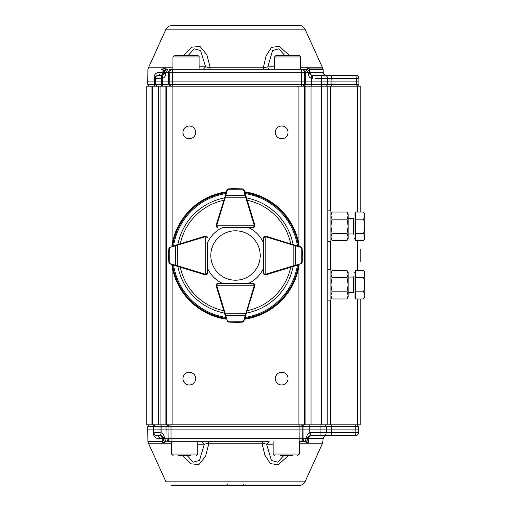 <?xml version="1.0" encoding="UTF-8"?>
<svg xmlns="http://www.w3.org/2000/svg" width="511" height="511" viewBox="0 0 511 511"><rect width="100%" height="100%" fill="white"/><g stroke="black" fill="none" stroke-linecap="round" stroke-linejoin="round"><path stroke-width="0.77" d="M360.172 298.961L360.172 424.807L327.838 424.807L327.838 86.193L156.928 86.193L155.389 84.685L161.642 84.685L161.617 86.193M164.261 86.193L162.702 86.193L162.696 81.888L169.741 81.888L169.805 72.313A3.079 2.874 -90 0 1 172.686 69.266L168.924 69.266L172.686 69.266L172.731 72.313L301.554 72.313L301.509 69.266L171.485 69.266C169.754 69.445 168.796 70.461 168.611 72.313L166.139 72.306L167.761 69.266A3.079 3.079 90 0 0 164.695 72.287L166.139 72.306L165.973 73.712C165.392 76.235 164.306 77.742 162.722 78.215L154.482 78.317L154.494 84.685L147.807 84.685L147.762 81.888L155.338 81.888L155.376 78.317C155.568 76.554 156.538 75.59 158.301 75.424L157.592 75.424C155.044 76.452 154.009 77.417 154.482 78.317L154.047 78.317C153.945 74.338 156.008 72.358 160.237 72.377C160.052 74.21 159.17 75.226 157.592 75.424L160.403 75.424C161.93 75.226 162.779 74.21 162.952 72.377L164.012 72.396C163.807 74.236 162.779 75.245 160.933 75.424L157.592 75.424M304.332 69.266L304.665 69.266M270.523 69.266L303.151 69.266M160.403 75.424L158.301 75.424L162.153 75.373L162.722 78.215L162.696 81.888L161.591 81.888L161.642 84.685L172.699 84.685L172.673 86.193L171.211 86.193L169.773 84.685L169.741 81.888L301.624 81.888L301.554 72.313L304.415 72.313A3.079 2.906 -90 0 0 301.509 69.266L306.172 69.266A3.079 3.079 -90 0 1 309.251 72.287L309.34 73.06L311.761 75.373L323.891 75.424L312.31 75.424L312.355 78.317L311.282 78.215C309.717 77.8 308.644 76.292 308.056 73.712L307.897 72.383L323.169 72.396C323.38 74.236 324.408 75.245 326.248 75.424L354.027 75.424M165.998 29.165L304.984 29.165M180.658 25.55L291.321 25.55M301.567 86.193L301.624 81.888L305.584 81.888L305.514 72.313L307.897 72.306L306.051 69.266M321.572 86.193L321.598 84.685L327.653 84.685L327.704 81.888L311.308 81.888L311.25 86.193L309.698 86.193M354.187 75.424L355.969 75.424C357.726 75.59 358.703 76.554 358.888 78.317L358.882 84.685L357.342 86.193L356.046 86.193L356.282 84.685L358.882 84.685L358.926 81.888L356.333 81.888L356.295 78.317L327.666 78.304L327.704 81.888L331.997 81.888L331.709 86.193L330.349 86.193M358.926 81.888L358.888 78.317L356.295 78.317L355.835 75.424L324.74 75.424C326.503 75.59 327.474 76.554 327.666 78.317L327.653 84.685L356.282 84.685L356.333 81.888L331.997 81.888L331.498 75.424L323.878 75.424M300.679 67.816L322.575 67.816L323.118 69.56L309.481 69.56L308.65 70.518M171.587 25.556L169.071 26.093L165.992 29.165L148.42 67.829L172.942 67.822M183.449 55.412L191.957 47.191L199.999 46.412L206.814 54.76L210.264 67.822L263.299 67.822L266.09 55.846L271.513 47.382L279.134 46.284L289.475 55.412M327.838 424.807L305.093 424.807L305.093 86.193L304.096 86.193L305.552 84.685L321.598 84.685L321.604 78.317L315.434 78.317M308.056 73.712L309.34 73.06L311.761 75.373L311.308 81.888L305.584 81.888L305.552 84.685L172.699 84.685L172.731 72.313L168.611 72.313L168.573 84.685L170.01 86.193L169.313 86.193M161.597 75.424L161.591 81.888L155.338 81.888L155.389 84.685L154.494 84.685A1.539 1.539 -90 0 0 156.034 86.193L152.38 86.193L152.45 424.807M160.077 424.807L160.077 426.321L153.926 426.321L155.459 424.807L158.531 424.807L151.978 424.807L151.978 86.193L149.346 86.193L147.807 84.685M153.958 86.193L155.721 86.193M154.047 78.317L154.06 84.685A1.539 1.431 -90 0 0 155.485 86.193L158.499 86.193M161.859 68.046L163.348 68.046L167.174 69.266C165.328 69.439 164.299 70.448 164.095 72.294L163.003 69.566L162.952 72.377L160.237 72.377M163.348 68.046L163.003 69.566L161.508 69.56M321.56 75.424L324.74 75.424C326.497 75.596 327.468 76.561 327.666 78.317L321.604 78.317L321.56 75.424L311.761 75.373M162.153 75.373L164.612 73.06L164.695 72.396L166.132 72.383L164.612 73.06L165.973 73.712M309.251 72.287L307.897 72.383L309.34 73.06L309.251 72.287A3.079 3.079 0 0 0 306.172 69.266L302.608 69.266C304.358 69.445 305.329 70.461 305.514 72.313L304.415 72.313L304.454 84.685L302.997 86.193M358.894 78.317C357.987 75.903 357.01 74.938 355.969 75.424L355.835 75.424M324.351 75.424L325.264 75.424L324.351 75.424M167.174 69.266L167.761 69.266M305.763 69.266L309.117 68.052L322.69 68.046M164.095 72.294L164.695 72.396L164.012 72.396L164.031 71.336L165.736 68.844M265.03 69.266L209.612 69.266L210.264 67.822L205.582 66.845L203.276 69.266L204.196 69.266M264.015 69.26L263.299 67.822L267.821 66.845A2.466 2.338 -90 0 0 270.153 69.266L269.271 69.266M306.862 68.844L308.165 69.994M284.736 55.412L278.808 48.832L272.567 50.519L267.821 66.845L274.509 66.845M199.105 66.845L205.582 66.845L200.58 50.538L194.218 48.845L188.246 55.412M355.547 297.057L354.008 297.057L354.008 272.433L355.547 272.433M364.777 295.409L364.777 284.748L363.679 291.851L364.777 295.409L363.679 298.961L364.777 297.057L364.777 295.409L363.679 298.961L355.547 298.961L355.547 270.53L363.679 270.53L364.777 274.081L364.777 272.433L363.679 270.53M364.777 284.748L364.777 274.081L363.679 277.639L364.777 284.748M355.547 291.851L363.679 291.851M355.547 277.639L363.679 277.639M171.594 485.45L299.389 485.45C301.95 485.309 303.815 484.109 304.997 481.835L166.299 481.835M167.557 441.74L169.876 441.74L166.241 441.74L164.561 438.7L166.982 438.693C167.167 440.546 168.132 441.561 169.876 441.74L269.156 441.74M156.992 424.807L155.453 424.807M155.203 424.807L151.793 424.807M171.575 443.184L148.42 443.178L165.992 481.835M305.003 481.841L322.575 443.184L299.325 443.184M288.491 455.588L278.125 464.716L270.402 463.624L264.877 455.16L261.977 443.184L208.929 443.184L205.601 456.24L198.907 464.595L190.935 463.809L182.453 455.588M148.42 443.178L147.89 441.44L162.223 441.44L163.201 439.664L163.162 438.604L162.172 438.63L162.619 442.96M167.902 424.807L168.394 424.807L166.944 426.321L160.077 426.321L160.026 429.119L153.875 429.119L153.913 432.689C154.111 434.439 155.082 435.404 156.839 435.583C155.076 435.41 154.098 434.446 153.913 432.689L160.064 432.689L160.026 429.119L161.131 429.119L161.157 432.785L160.633 435.634L160.084 435.583L160.064 432.689L161.157 432.785C162.741 433.264 163.82 434.765 164.395 437.295L164.555 438.623L163.073 437.94L160.633 435.634L156.839 435.583C158.448 435.774 159.343 436.79 159.528 438.63C155.433 438.649 153.434 436.669 153.536 432.689L153.498 429.119L147.762 429.119L147.89 441.44M299.9 424.807L299.9 426.321L170.987 426.321L171.025 438.693L302.755 438.693L302.793 426.321L299.9 426.321L299.931 429.119L303.975 429.119L303.904 438.693L306.332 438.7L304.652 441.74L301.011 441.74C302.755 441.561 303.719 440.546 303.904 438.693L302.755 438.693A3.079 2.894 90 0 1 299.861 441.74L299.931 429.119L168.062 429.119L168.132 438.693L166.982 438.693L166.912 429.119L168.062 429.119L168.093 426.321L169.543 424.807M329.946 424.807L331.307 424.807L331.575 429.119L326.286 429.119L326.21 426.321L320.052 426.321L320.065 432.689L310.809 432.689L310.809 435.583L306.332 438.623L306.498 437.295C307.092 434.708 308.171 433.207 309.736 432.785L310.26 435.634M326.248 432.689L326.261 429.119L326.248 432.689L331.537 432.689L331.575 429.119L358.613 429.119L358.562 426.321L326.235 426.321L326.286 429.119L309.762 429.119L309.736 432.785L310.809 432.689M322.575 443.184L323.169 438.604L308.765 438.604C308.951 436.784 309.807 435.774 311.34 435.583L355.522 435.583L355.931 432.689L358.575 432.689L358.613 429.119L358.575 432.689C358.39 434.446 357.413 435.41 355.65 435.583L355.554 435.583M166.241 441.74A3.079 3.079 90 0 1 163.162 438.713A3.079 3.079 0 0 0 166.241 441.74L162.575 442.96M283.72 455.588L277.767 462.168L271.456 460.488L266.576 444.155L261.977 443.184L262.654 441.74L208.245 441.74L208.929 443.184L204.33 444.155L199.462 460.468L193.164 462.155L187.218 455.588M306.025 442.156L304.652 441.74A3.079 3.079 -90 0 0 307.731 438.713L306.332 438.623L307.737 438.604L307.737 439.652L306.025 442.156L308.401 442.954M304.722 441.74L303.425 441.74M299.861 441.74L301.011 441.74M164.887 442.162L163.201 439.664M202.011 441.74L204.33 444.155L197.744 444.155M273.161 444.155L266.576 444.155L268.895 441.74M308.81 438.604L307.756 438.604L307.737 439.652L308.714 441.44L308.357 442.954M171.025 438.693L171.025 441.74A3.079 2.894 -90 0 1 168.132 438.693L171.025 438.693M160.633 435.634C161.7 435.679 162.511 436.445 163.073 437.94L163.162 438.604L164.561 438.7L163.162 438.713L163.073 437.94L164.395 437.295M159.528 438.63L162.172 438.63C161.993 436.79 161.137 435.774 159.598 435.583L160.103 435.583M155.018 424.884L155.491 424.807L154.986 424.807A1.539 1.437 -90 0 0 153.549 426.321L153.952 426.321L153.875 429.119L153.498 429.119L153.549 426.321L147.807 426.321L147.762 429.119M156.628 435.57L155.606 435.302L156.628 435.57M156.896 435.583L159.643 435.583M311.384 435.583L310.88 435.583M358.62 426.321L358.665 429.119L358.62 426.321L357.023 424.807L355.701 424.807L355.931 432.689L331.537 432.689L331.122 435.583L323.297 435.583C325.06 435.41 326.031 434.446 326.222 432.689L320.065 432.689L320.065 435.583L323.297 435.583L310.809 435.583M310.835 435.583C308.989 435.755 307.961 436.764 307.756 438.604L307.82 437.94L306.498 437.295M162.294 424.807L161.163 424.807L161.131 429.119L166.912 429.119L166.944 426.321L170.987 426.321L170.987 424.807M301.343 424.807L302.793 426.321L303.943 426.321L303.975 429.119L309.762 429.119L309.73 426.321L303.943 426.321L302.493 424.807M275.301 132.368A6.362 6.362 0 0 1 284.851 126.856A6.362 6.362 0 0 1 284.851 137.874A6.362 6.362 0 0 1 275.301 132.368M182.957 132.368A6.362 6.362 0 0 1 192.5 126.862A6.362 6.362 0 0 1 192.5 137.881A6.362 6.362 0 0 1 182.957 132.368M182.957 378.632A6.362 6.362 0 0 1 192.5 373.126A6.362 6.362 0 0 1 192.5 384.144A6.362 6.362 0 0 1 182.957 378.632M275.32 378.632A6.362 6.362 0 0 1 284.863 373.119A6.362 6.362 0 0 1 284.863 384.138A6.362 6.362 0 0 1 275.32 378.632M165.883 86.193L165.883 424.807L305.093 424.807M165.883 424.807L160.096 424.807L160.096 86.193M151.978 424.807L146.223 424.807L146.223 86.193L158.531 86.193L158.531 424.807L160.096 424.807M152.38 424.807L152.38 86.193M327.838 86.193L330.483 86.193L330.483 210.864M360.172 212.039L360.172 86.193L330.483 86.193M166.305 424.807L166.305 86.193M311.02 86.193L311.02 424.807M360.172 249.138L360.172 261.862M355.547 238.573L354.008 238.573L354.008 213.943L355.547 213.943M355.547 233.367L363.679 233.367L364.777 226.258L364.777 215.597L363.679 219.149L364.777 226.258L364.777 236.919L363.679 240.477L355.547 240.477L355.547 212.039L363.679 212.039L364.777 215.597L364.777 213.943L363.679 212.039M363.679 240.477L364.777 238.573L364.777 236.919L363.679 233.367M355.547 219.149L363.679 219.149M327.838 269.354L330.917 269.354L330.917 300.136L327.838 300.136M327.838 210.864L330.917 210.864L330.917 241.652L327.838 241.652M330.917 295.409L332.016 298.961L330.917 295.409L332.016 291.851L330.917 284.748L332.016 277.639L330.917 274.081L332.016 270.53L347.058 270.53L348.157 272.433L348.157 297.057L347.058 298.961L348.157 295.409L347.058 291.851L348.157 284.748L347.058 277.639L348.157 274.081L347.058 270.53L348.157 274.081M332.016 277.639L347.058 277.639M331.645 271.226L330.917 274.081M330.917 297.057L332.016 298.961L347.058 298.961M332.016 291.851L347.058 291.851M330.917 238.573L332.016 240.477L330.917 236.919L332.016 233.367L330.917 226.258L332.016 219.149L330.917 215.597L332.016 212.039L347.058 212.039L348.157 213.943L348.157 238.573L347.058 240.477L348.157 236.919L347.058 233.367L348.157 226.258L347.058 219.149L348.157 215.597L347.058 212.039L348.157 215.597M332.016 219.149L347.058 219.149M331.645 212.736L330.917 215.597M332.016 240.477L347.058 240.477M332.016 233.367L347.058 233.367M253.558 220.937L254.912 225.345A1.539 1.539 0 0 1 253.443 227.338L253.43 227.338A1.539 1.539 0 0 0 254.97 225.798L254.523 226.884L253.43 227.338L223.083 227.338A30.781 30.781 0 0 0 207.338 243.083L207.338 273.43L206.885 274.522L205.799 274.969A1.539 1.539 0 0 1 205.345 274.905L200.938 273.557L205.345 274.912A1.539 1.539 0 0 0 207.338 273.442L207.338 267.924A30.781 30.781 0 0 0 223.083 283.669L217.577 283.669A1.539 1.539 0 0 0 216.038 285.208L216.485 284.116L217.577 283.669L253.43 283.669L254.523 284.116L254.97 285.208A1.539 1.539 0 0 0 253.43 283.669L254.357 285.208L254.97 285.208A1.539 1.539 0 0 1 254.906 285.655L243.715 321.623M226.169 318.583L224.565 313.352L225.159 313.173L225.69 315.351L245.318 315.351L254.318 285.477L254.906 285.655L253.558 290.063L254.912 285.662A1.539 1.539 0 0 0 253.443 283.669L247.924 283.669A30.781 30.781 0 0 0 263.67 267.924L263.67 273.442A1.539 1.539 0 0 0 265.663 274.912A1.539 1.539 0 0 1 265.209 274.969L264.123 274.522L263.67 273.43A1.539 1.539 0 0 0 265.209 274.969L265.209 236.65L263.67 237.57L264.123 236.484L265.209 236.031A1.539 1.539 0 0 1 265.656 236.101L301.624 247.286M244.654 191.817A64.335 64.335 0 0 1 299.184 246.347M299.184 264.653A64.335 64.335 0 0 1 244.654 319.183M226.347 319.183A64.335 64.335 0 0 1 171.824 264.653M171.824 246.347A64.335 64.335 0 0 1 226.347 191.817M270.07 273.557L265.663 274.912A1.539 1.539 0 0 1 265.209 274.969M217.45 290.063L216.096 285.662A1.539 1.539 0 0 1 216.038 285.208L254.357 285.208A0.926 0.926 0 0 0 253.43 284.282M217.571 283.669L217.565 283.669A1.539 1.539 0 0 0 216.096 285.662L216.69 285.477L225.159 313.173L246.436 313.352M200.938 237.449L205.345 236.095A1.539 1.539 0 0 1 207.338 237.564L207.338 237.57A1.539 1.539 0 0 0 205.799 236.031L206.885 236.484L207.338 237.57L205.799 236.65L205.799 274.356L207.338 273.43A1.539 1.539 0 0 1 205.799 274.969A1.539 1.539 0 0 0 207.338 273.43L206.885 274.522M217.571 227.338L217.565 227.338A1.539 1.539 0 0 1 216.096 225.345L227.286 189.383M217.45 220.937L216.096 225.345L217.45 220.937M270.07 237.449L265.663 236.095A1.539 1.539 0 0 0 263.67 237.564L263.67 243.083A30.781 30.781 0 0 0 247.924 227.338M172.418 246.168L205.345 236.101A1.539 1.539 0 0 1 205.799 236.031L205.799 236.65A0.926 0.926 0 0 0 205.531 236.689L175.656 245.689L175.656 265.318L177.834 265.848L177.649 266.435L169.384 263.714M168.949 248.199L170.029 246.896A1.539 1.539 0 0 0 169.907 246.941L168.949 248.199L168.598 252.99L169.032 248.269L168.598 257.991L169.032 262.737L169.499 263.382A0.613 0.39 126.2 0 0 169.569 263.874L168.949 262.801L168.604 258.208M168.598 257.991A0.613 0.613 0 0 0 168.598 258.01A0.613 0.613 0 0 1 168.598 257.991A0.613 0.613 0 0 0 168.598 258.01L169.032 262.737M169.409 263.74L169.907 264.066A1.539 1.539 0 0 0 170.029 264.104A0.613 0.428 107 0 1 169.773 263.516L175.656 265.318A0.613 0.428 107 0 0 175.912 265.905M206.719 273.43A0.926 0.926 0 0 1 205.799 274.356L205.799 274.969A1.539 1.539 0 0 1 205.345 274.905L177.649 266.435M169.569 247.126A0.613 0.39 53.8 0 0 169.499 247.624L169.032 248.269M169.907 246.941A1.539 1.539 0 0 1 170.029 246.896A0.613 0.428 73 0 0 169.773 247.484L169.773 263.516M175.912 245.101A0.613 0.428 73 0 0 175.656 245.689L169.773 247.484M177.649 244.565L177.834 265.848L205.531 274.311A0.926 0.926 0 0 0 205.799 274.356M224.565 313.352L216.102 285.655M228.2 322.058L226.897 320.972A1.539 1.539 0 0 0 226.941 321.1L228.2 322.058L238.209 322.403M237.992 322.409A0.613 0.613 0 0 0 238.011 322.409L242.738 321.975L243.383 321.508A0.613 0.39 36.2 0 0 243.881 321.432L242.802 322.058L238.011 322.409L242.827 322.051M243.741 321.598L244.066 321.1A1.539 1.539 0 0 0 244.111 320.972A0.613 0.428 17 0 1 243.517 321.227L245.318 315.351A0.613 0.428 17 0 0 245.906 315.095M227.127 321.432A0.613 0.39 -36.2 0 0 227.625 321.508L228.27 321.975M216.485 284.116L217.577 283.669L216.651 285.208A0.926 0.926 0 0 0 216.69 285.477M226.897 320.972A0.613 0.428 -17 0 0 227.484 321.227L243.517 321.227M225.102 315.095A0.613 0.428 -17 0 0 225.69 315.351L227.484 321.227M217.577 227.338L216.485 226.884L216.038 225.798A1.539 1.539 0 0 1 216.102 225.345A1.539 1.539 0 0 0 217.577 227.338L216.651 225.798L216.038 225.798A1.539 1.539 0 0 0 217.577 227.338L216.485 226.884M246.436 197.648L245.848 197.827L243.517 189.773A0.613 0.428 163 0 1 244.111 190.028A1.539 1.539 0 0 0 244.066 189.907L242.802 188.949L244.111 190.028L254.906 225.345A1.539 1.539 0 0 1 254.97 225.798L216.651 225.798A0.926 0.926 0 0 0 217.577 226.718M242.802 188.949L233.016 188.597L228.27 189.032L227.625 189.498A0.613 0.39 -143.8 0 0 227.127 189.568L228.2 188.949L232.792 188.604M233.016 188.597A0.613 0.613 0 0 0 232.99 188.597A0.613 0.613 0 0 1 233.016 188.597A0.613 0.613 0 0 0 232.99 188.597L228.27 189.032M227.261 189.409L226.941 189.907A1.539 1.539 0 0 0 226.897 190.028L225.977 193.049M245.906 195.911A0.613 0.428 163 0 0 245.318 195.656L225.69 195.656L225.159 197.827L224.565 197.648M243.881 189.568A0.613 0.39 143.8 0 0 243.383 189.498L242.738 189.032M254.523 226.884L253.43 227.338L254.357 225.798A0.926 0.926 0 0 0 254.318 225.523L245.848 197.827L225.159 197.827L216.69 225.523A0.926 0.926 0 0 0 216.651 225.798M243.517 189.773L227.484 189.773A0.613 0.428 -163 0 0 226.897 190.028A1.539 1.539 0 0 1 226.941 189.907M227.484 189.773L225.69 195.656A0.613 0.428 -163 0 0 225.102 195.911M298.59 264.839L265.656 274.905L265.477 274.311A0.926 0.926 0 0 1 265.209 274.356L263.67 273.43L263.67 237.57A1.539 1.539 0 0 1 264.123 236.484A1.539 1.539 0 0 0 263.67 237.57L264.123 236.484A1.539 1.539 0 0 1 265.209 236.031A1.539 1.539 0 0 0 264.123 236.484M302.058 262.801L300.979 264.104A1.539 1.539 0 0 0 301.1 264.066L302.058 262.801L302.41 258.01L301.975 262.737L302.41 253.015L301.975 248.269L301.509 247.624A0.613 0.39 -53.8 0 0 301.439 247.126L302.058 248.199L302.403 252.792M302.41 253.015A0.613 0.613 0 0 0 302.41 252.99A0.613 0.613 0 0 1 302.41 253.015A0.613 0.613 0 0 0 302.41 252.99L301.975 248.269M301.599 247.26L301.1 246.941A1.539 1.539 0 0 0 300.979 246.896L297.958 245.97M293.352 266.435L293.173 265.848L295.352 265.318L295.352 245.689L293.173 245.152L293.352 244.565M301.439 263.874A0.613 0.39 -126.2 0 0 301.509 263.382L301.975 262.737M301.1 264.066A1.539 1.539 0 0 1 300.979 264.104A0.613 0.428 -107 0 0 301.235 263.516L301.235 247.484A0.613 0.428 -73 0 0 300.979 246.896A1.539 1.539 0 0 1 301.1 246.941M295.096 265.905A0.613 0.428 -107 0 0 295.352 265.318L301.235 263.516M301.235 247.484L295.352 245.689A0.613 0.428 -73 0 0 295.096 245.101M260.214 255.5A24.713 24.713 0 0 0 223.147 234.102A24.713 24.713 0 0 0 223.147 276.905A24.713 24.713 0 0 0 260.214 255.5M190.852 455.588L178.473 455.588M196.205 455.588L197.744 454.049L196.205 455.588M292.433 455.588L280.06 455.588M297.785 455.588L299.325 454.049L297.785 455.588M276.055 55.412L299.139 55.412L300.679 56.951L274.509 56.951L276.055 55.412M281.35 55.412L287.482 55.412M174.481 55.412L197.565 55.412C198.92 56.095 199.431 56.606 199.105 56.951L172.942 56.951L174.481 55.412M309.117 68.052L309.525 72.396L311.288 75.245M326.337 86.174L327.653 84.685M161.457 72.377L158.876 72.377M348.157 292.439L353.388 292.439L353.388 277.051L354.008 276.432M308.714 441.44L308.765 438.604M155.459 424.807L154.986 424.807L155.459 424.807L153.926 426.321L153.913 432.689L153.536 432.689M308.542 424.807L309.73 424.807L309.73 426.321L320.052 426.321L320.052 424.807M324.67 424.807L326.235 426.321M172.092 424.807L172.092 266.372M172.092 244.635L172.092 86.193M298.916 424.807L298.916 266.372M298.916 244.635L298.916 86.193M304.703 424.807L304.703 86.193M321.681 424.807L321.681 86.193M357.534 424.807L357.534 298.961M357.534 270.53L357.534 240.477M357.534 212.039L357.534 86.193M330.483 241.652L330.483 269.354M330.483 300.136L330.483 424.807M348.157 233.955L353.388 233.955L353.388 218.561L354.008 217.948M246.526 197.929A58.618 58.618 0 0 1 293.078 244.482M293.078 266.518A58.618 58.618 0 0 1 246.526 313.077M224.482 313.077A58.618 58.618 0 0 1 177.93 266.518M177.93 244.482A58.618 58.618 0 0 1 224.482 197.929M173.58 245.81A62.681 62.681 0 0 1 225.811 193.573M225.811 317.427A62.681 62.681 0 0 1 173.58 265.19M297.428 265.19A62.681 62.681 0 0 1 245.191 317.427M245.191 193.573A62.681 62.681 0 0 1 297.428 245.81M244.903 192.621A63.581 63.581 0 0 1 298.386 246.104M298.386 264.896A63.581 63.581 0 0 1 244.903 318.385M226.105 318.385A63.581 63.581 0 0 1 172.622 264.896M172.622 246.104A63.581 63.581 0 0 1 226.105 192.621M290.714 267.247A56.44 56.44 0 0 1 247.247 310.707M223.761 310.707A56.44 56.44 0 0 1 180.294 267.247M180.294 243.76A56.44 56.44 0 0 1 223.761 200.293M247.247 200.293A56.44 56.44 0 0 1 290.714 243.76M205.531 236.689L205.345 236.101A1.539 1.539 0 0 1 205.799 236.031M205.531 274.311L205.345 274.905M254.318 225.523L254.906 225.345A1.539 1.539 0 0 1 254.97 225.798M216.69 225.523L216.102 225.345M264.283 237.57A0.926 0.926 0 0 1 265.209 236.65L265.209 236.031A1.539 1.539 0 0 1 265.656 236.101L265.477 236.689A0.926 0.926 0 0 0 265.209 236.65M265.477 274.311L293.173 265.848L293.173 245.152L265.477 236.689M171.575 441.74L171.575 454.049L197.744 454.049L197.744 441.74M273.161 441.74L273.161 454.049L299.325 454.049L299.325 441.74M270.491 69.266L274.509 69.266L274.509 56.951M304.697 69.266L300.679 69.266L300.679 56.951M171.568 25.556L300.398 25.639C301.222 26.291 301.266 24.413 304.997 29.165L322.575 67.816M271.149 25.55L171.626 25.556M323.118 69.56L323.169 72.396M155.485 86.193L155.996 86.193M170.01 86.193L169.505 86.193M168.458 86.193L165.551 86.193M163.839 86.193L162.702 86.193M311.25 86.193L310.062 86.193M308.369 86.193L307.2 86.193M306.543 86.193L305.54 86.193M304.55 86.193L304.096 86.193M328.541 86.193L327.251 86.193M326.785 86.193L325.941 86.193M358.882 84.685L357.342 86.193M148.42 67.829L147.89 69.566L147.762 81.888M209.408 69.266L208.565 69.266M206.706 69.266L205.786 69.266M267.745 69.266L266.838 69.266M353.388 292.439L354.008 293.059M348.157 277.051L353.388 277.051M227.797 483.911L226.258 485.45M243.185 483.911L244.724 485.45M171.025 441.74L201.762 441.74M161.521 435.94L160.294 435.589M323.169 438.604C324.172 436.062 325.2 435.053 326.248 435.583M163.201 439.671L163.181 438.77M147.807 426.321L149.346 424.807M153.952 426.315L154.265 425.414M163.999 424.807L165.532 424.807M165.615 424.807L166.88 424.807M302.499 424.807L302.959 424.807M303.975 424.807L306.843 424.807M328.126 424.807L326.816 424.807M326.337 424.807L325.475 424.807M358.665 429.119L358.626 432.689M360.172 86.193L360.172 205.377M360.172 305.623L360.172 424.807M353.388 233.955L354.008 234.568M348.157 218.561L353.388 218.561M330.917 272.433L332.016 270.53M330.917 213.943L332.016 212.039M207.338 237.57L206.885 236.484M254.523 284.116L253.43 283.669M263.67 273.43L264.123 274.522M171.575 454.049L173.114 455.588M273.161 454.049C272.823 454.375 273.34 454.886 274.701 455.588M199.105 69.266L199.105 56.951M172.942 69.266L172.942 56.951"/></g></svg>
